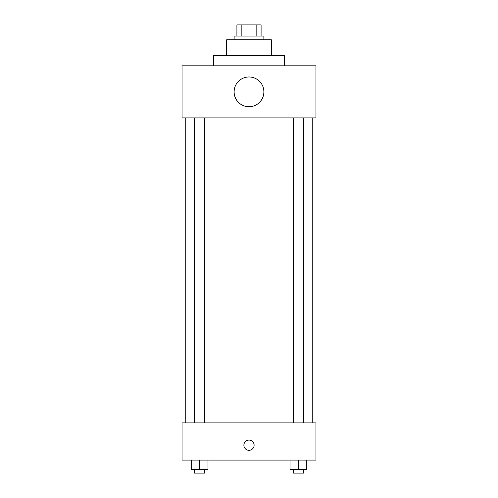 <?xml version="1.0" encoding="UTF-8"?>
<svg xmlns="http://www.w3.org/2000/svg" width="498" height="498" viewBox="0 0 498 498"><rect width="100%" height="100%" fill="white"/><g stroke="black" fill="none" stroke-linecap="round" stroke-linejoin="round"><path stroke-width="0.75" d="M241.169 36.061L241.169 24.9L236.911 24.9L236.911 36.061L236.911 24.9M241.169 24.9L261.089 24.9L261.089 36.061M256.831 36.061L256.831 24.9M234.122 39.778L234.122 36.061L263.878 36.061L263.878 39.778M226.683 55.583L226.683 39.778L271.317 39.778L271.317 55.583M213.667 65.817L213.667 55.583L284.333 55.583L284.333 65.817M182.05 65.817L315.95 65.817L315.95 117.889L182.05 117.889L182.05 65.817M234.122 91.85A14.878 14.878 0 0 0 256.439 104.736A14.878 14.878 0 0 0 256.439 78.964A14.878 14.878 0 0 0 234.122 91.85M185.766 422.889L185.766 117.889M293.26 117.889L293.26 422.889M194.469 422.889L194.469 117.889M182.05 422.889L315.95 422.889L315.95 460.084L182.05 460.084L182.05 422.889M249 450.317A5.117 5.117 0 0 1 244.568 442.647A5.117 5.117 0 0 1 253.432 442.647A5.117 5.117 0 0 1 249 450.317M290.029 460.084L290.029 469.377L306.762 469.377L306.762 460.084L306.762 469.377M298.395 469.377L298.395 460.084M303.531 469.377L303.531 473.1L293.26 473.1L293.26 469.377M191.238 460.084L191.238 469.377L207.971 469.377L207.971 460.084L207.971 469.377M199.605 469.377L199.605 460.084M204.74 469.377L204.74 473.1L194.469 473.1L194.469 469.377M312.234 422.889L312.234 117.889M303.531 117.889L303.531 422.889M204.74 422.889L204.74 117.889"/></g></svg>
